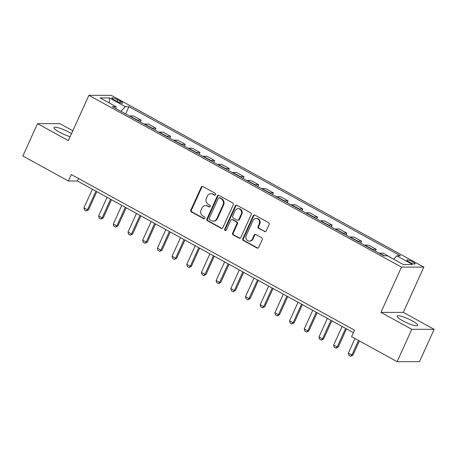 <?xml version="1.0" encoding="UTF-8"?>
<svg xmlns="http://www.w3.org/2000/svg" width="457" height="457" viewBox="0 0 457 457"><rect width="100%" height="100%" fill="white"/><g stroke="black" fill="none" stroke-linecap="round" stroke-linejoin="round"><path stroke-width="0.69" d="M215.613 194.648A0.994 0.903 -90 0 0 215.207 193.311L202.954 186.576A1.417 1.291 -90 0 0 201.223 187.216L190.855 210.071A1.417 1.291 -90 0 0 191.437 211.974L203.691 218.709A0.994 0.903 -90 0 0 204.902 218.263A0.994 0.903 -90 0 0 204.496 216.926L202.914 216.058A4.541 4.124 -90 0 1 201.063 209.969L201.925 208.061A4.541 4.124 -90 0 1 205.621 205.547A4.541 4.124 -90 0 1 207.461 206.027L209.049 206.901A0.994 0.903 -90 0 0 210.26 206.455A0.994 0.903 -90 0 0 209.854 205.119L208.266 204.25A4.541 4.124 -90 0 1 206.421 198.161L207.284 196.253A4.541 4.124 -90 0 1 210.974 193.739A4.541 4.124 -90 0 1 212.819 194.219L214.402 195.093A0.994 0.903 -90 0 0 215.613 194.648M412.117 320.774A11.276 2.102 24.4 0 0 397.133 316.113A11.276 2.102 24.4 0 0 402.691 320.768A11.276 2.102 24.4 0 0 417.675 325.43A11.276 2.102 24.4 0 0 412.117 320.774M71.492 133.718A11.276 2.102 24.4 0 0 68.978 132.216A11.276 2.102 24.4 0 0 53.995 127.56A11.276 2.102 24.4 0 0 59.553 132.216A11.276 2.102 24.4 0 0 70.155 136.666M412.928 261.941A4.627 0.863 24.4 0 0 406.781 260.027A4.627 0.863 24.4 0 0 409.061 261.941A4.627 0.863 24.4 0 0 415.207 263.849A4.627 0.863 24.4 0 0 412.928 261.941M264.466 231.562A1.417 1.291 -90 0 0 266.197 230.928L269.104 224.513A1.417 1.291 -90 0 0 268.527 222.61L254.92 215.133A1.417 1.291 -90 0 0 253.189 215.767L242.821 238.623A1.417 1.291 -90 0 0 243.398 240.525L257.011 248.008A1.417 1.291 -90 0 0 258.736 247.368L262.249 239.622A1.417 1.291 -90 0 0 261.672 237.72L255.851 234.521A1.417 1.291 -90 0 0 254.121 235.155L252.378 239A3.799 3.45 -90 0 1 249.288 241.096A3.799 3.45 -90 0 1 246.209 235.606L253.029 220.56A3.799 3.45 -90 0 1 256.12 218.457A3.799 3.45 -90 0 1 259.205 223.953L258.068 226.461A1.417 1.291 -90 0 0 258.645 228.363L265.071 231.562A1.417 1.291 -90 0 0 265.346 231.67M380.949 312.371L411.797 329.32L397.127 361.658L419.48 361.67L434.15 329.331L403.303 312.382L423.839 267.105L401.486 267.094L380.949 312.371L403.303 312.382M72.823 130.782L59.873 123.664L37.52 123.653L68.367 140.602L88.904 95.33L401.486 267.094M37.52 123.653L22.85 155.991L68.384 181.012L77.45 181.018L353.398 332.656M397.127 361.658L351.593 336.638L354.523 330.165L71.321 174.545L68.384 181.012M233.236 204.805A1.417 1.291 -90 0 0 232.659 202.902L219.046 195.419A1.417 1.291 -90 0 0 217.315 196.059L206.947 218.909A1.417 1.291 -90 0 0 207.524 220.817L221.137 228.294A1.417 1.291 -90 0 0 222.867 227.66L233.236 204.805M236.983 205.279L250.59 212.756A1.417 1.291 -90 0 1 251.167 214.659L240.805 237.514A1.417 1.291 -90 0 1 239.074 238.148L233.247 234.949A1.417 1.291 -90 0 1 232.67 233.047L236.875 223.776A1.417 1.291 -90 0 0 236.298 221.874L232.436 219.748A1.417 1.291 -90 0 0 230.705 220.383L226.329 230.037A0.994 0.903 -90 0 1 225.518 230.585A0.994 0.903 -90 0 1 224.713 229.146L235.252 205.913A1.417 1.291 -90 0 1 236.983 205.279M114.05 99.797L116.632 101.214A4.484 0.834 24.4 0 0 122.59 103.071A4.484 0.834 24.4 0 0 120.38 101.22L117.792 99.797A4.484 0.834 24.4 0 0 111.839 97.947A4.484 0.834 24.4 0 0 114.05 99.797M423.839 267.105L111.257 95.342L88.904 95.33M116.021 108.657L115.992 106.635L112.336 106.635L383.794 255.794L387.445 255.8L403.314 264.517L412.614 264.523L396.75 255.806L400.406 255.806L128.954 106.641L125.298 106.641L120.945 111.365M115.992 106.635L100.129 97.918L109.434 97.924L125.298 106.641M411.797 329.32L434.15 329.331M78.575 178.533L77.45 181.018M125.641 113.942L128.954 106.641M140.328 122.013L141.179 120.145L133.535 115.947L129.885 115.947A5.781 2.165 118.8 0 0 129.428 116.027M155.02 130.085L155.866 128.217L148.228 124.018L144.572 124.018A5.781 2.165 118.8 0 0 144.121 124.098M169.707 138.157L170.552 136.289L162.915 132.09L159.259 132.09A5.781 2.165 118.8 0 0 158.808 132.17M184.394 146.229L185.245 144.361L177.607 140.162L173.951 140.162A5.781 2.165 118.8 0 0 173.494 140.242M199.086 154.3L199.932 152.432L192.294 148.234L188.638 148.234A5.781 2.165 118.8 0 0 188.187 148.314M213.773 162.372L214.624 160.504L206.981 156.305L203.331 156.305A5.781 2.165 118.8 0 0 202.874 156.38M228.466 170.444L229.311 168.576L221.674 164.377L218.018 164.377A5.781 2.165 118.8 0 0 217.566 164.451M243.153 178.516L243.998 176.648L236.36 172.449L232.704 172.449A5.781 2.165 118.8 0 0 232.253 172.523M257.839 186.587L258.691 184.719L251.053 180.521L247.397 180.521A5.781 2.165 118.8 0 0 246.94 180.595M272.532 194.659L273.377 192.791L265.74 188.592L262.084 188.592A5.781 2.165 118.8 0 0 261.632 188.667M287.219 202.731L288.064 200.863L280.427 196.664L276.776 196.664A5.781 2.165 118.8 0 0 276.319 196.738M301.911 210.803L302.757 208.935L295.119 204.736L291.463 204.736A5.781 2.165 118.8 0 0 291.012 204.81M316.598 218.874L317.444 217.006L309.806 212.808L306.15 212.808A5.781 2.165 118.8 0 0 305.699 212.882M331.285 226.946L332.136 225.078L324.499 220.88L320.843 220.88A5.781 2.165 118.8 0 0 320.386 220.954M345.978 235.018L346.823 233.15L339.185 228.951L335.529 228.951A5.781 2.165 118.8 0 0 335.078 229.026M360.664 243.09L361.51 241.222L353.872 237.023L350.216 237.023A5.781 2.165 118.8 0 0 349.765 237.097M375.357 251.161L376.202 249.293L368.565 245.095L364.909 245.095A5.781 2.165 118.8 0 0 364.458 245.169M390.769 257.622L383.252 253.167L379.596 253.167A5.781 2.165 118.8 0 0 379.144 253.241M141.179 120.145L137.523 120.145A5.781 2.165 118.8 0 0 137.066 120.22M155.866 128.217L152.21 128.217A5.781 2.165 118.8 0 0 151.758 128.291M170.552 136.289L166.902 136.289A5.781 2.165 118.8 0 0 166.445 136.363M185.245 144.361L181.589 144.361A5.781 2.165 118.8 0 0 181.138 144.435M199.932 152.432L196.276 152.432A5.781 2.165 118.8 0 0 195.825 152.507M214.624 160.504L210.968 160.504A5.781 2.165 118.8 0 0 210.511 160.578M229.311 168.576L225.655 168.576A5.781 2.165 118.8 0 0 225.204 168.65M243.998 176.648L240.342 176.648A5.781 2.165 118.8 0 0 239.891 176.722M258.691 184.719L255.035 184.719A5.781 2.165 118.8 0 0 254.583 184.794M273.377 192.791L269.721 192.791A5.781 2.165 118.8 0 0 269.27 192.865M288.064 200.863L284.414 200.863A5.781 2.165 118.8 0 0 283.957 200.937M302.757 208.935L299.101 208.929A5.781 2.165 118.8 0 0 298.649 209.009M317.444 217.006L313.788 217.001A5.781 2.165 118.8 0 0 313.336 217.081M332.136 225.078L328.48 225.073A5.781 2.165 118.8 0 0 328.029 225.152M346.823 233.15L343.167 233.144A5.781 2.165 118.8 0 0 342.716 233.224M361.51 241.222L357.86 241.216A5.781 2.165 118.8 0 0 357.403 241.296M376.202 249.293L372.546 249.288A5.781 2.165 118.8 0 0 372.095 249.368M390.889 257.365L390.295 257.365M393.626 259.193L396.75 255.806M109.389 103.008L109.434 97.924M215.11 195.139A0.994 0.903 -90 0 1 215.007 195.093L213.419 194.219A4.541 4.124 -90 0 0 211.58 193.739L210.974 193.739M205.621 205.547L206.227 205.547A4.541 4.124 -90 0 1 208.066 206.027L209.649 206.901A0.994 0.903 -90 0 0 209.752 206.947M202.68 186.467A1.417 1.291 -90 0 0 201.828 187.216L191.46 210.071A1.417 1.291 -90 0 0 192.037 211.974L204.296 218.709A0.994 0.903 -90 0 0 204.393 218.754M218.772 195.31A1.417 1.291 -90 0 0 217.92 196.059L207.552 218.909A1.417 1.291 -90 0 0 208.129 220.817L221.742 228.294A1.417 1.291 -90 0 0 222.016 228.403M219.509 197.892A0.994 0.903 -90 0 0 218.297 198.338L209.197 218.4A0.994 0.903 -90 0 0 209.603 219.731L211.271 220.651A4.541 4.124 -90 0 0 213.116 221.131A4.541 4.124 -90 0 0 216.807 218.617L223.027 204.907A4.541 4.124 -90 0 0 221.182 198.812L219.509 197.892L220.114 197.898A0.994 0.903 -90 0 0 219.708 197.79L219.103 197.79M213.116 221.131L213.716 221.131A4.541 4.124 -90 0 0 217.412 218.617L216.807 218.617M220.114 197.898L221.782 198.812A4.541 4.124 -90 0 1 223.633 204.907L217.412 218.617M231.859 219.6L232.464 219.6A1.417 1.291 -90 0 1 233.036 219.748L236.903 221.874A1.417 1.291 -90 0 1 237.48 223.776L233.276 233.047A1.417 1.291 -90 0 0 233.853 234.949L239.679 238.148A1.417 1.291 -90 0 0 239.948 238.257M236.709 205.164A1.417 1.291 -90 0 0 235.858 205.913L225.318 229.146A0.994 0.903 -90 0 0 225.821 230.528M241.239 214.156A3.799 3.45 -90 0 0 238.154 208.666A3.799 3.45 -90 0 0 235.069 210.768L232.664 216.07A1.417 1.291 -90 0 0 233.241 217.972L237.103 220.097A1.417 1.291 -90 0 0 238.834 219.457L241.239 214.156L241.844 214.156A3.799 3.45 -90 0 0 238.76 208.666L238.154 208.666M237.68 220.245L238.286 220.245A1.417 1.291 -90 0 0 239.439 219.457L238.834 219.457M241.844 214.156L239.439 219.457M256.12 218.457L256.725 218.457A3.799 3.45 -90 0 1 259.805 223.953L258.668 226.461A1.417 1.291 -90 0 0 259.245 228.363L265.071 231.562M249.288 241.096L249.893 241.096A3.799 3.45 -90 0 0 252.984 239L252.378 239M255.577 234.412A1.417 1.291 -90 0 0 254.726 235.155L252.984 239M254.646 215.024A1.417 1.291 -90 0 0 253.795 215.767L243.427 238.623A1.417 1.291 -90 0 0 244.004 240.525L257.611 248.008A1.417 1.291 -90 0 0 257.885 248.117M92.388 189.232L83.939 207.861L87.464 209.797L95.919 191.169M88.555 209.797L86.276 210.991L87.464 209.797L88.555 209.797L96.787 191.643M86.276 210.991L84.511 210.026L83.939 207.861M107.081 197.304L98.632 215.933L102.157 217.869L110.605 199.241M103.242 217.869L100.963 219.063L102.157 217.869L103.242 217.869L111.474 199.715M100.963 219.063L99.203 218.098L98.632 215.933M121.768 205.376L113.319 224.004L116.843 225.941L125.292 207.312M117.929 225.941L115.655 227.135L116.843 225.941L117.929 225.941L126.166 207.786M115.655 227.135L113.89 226.169L113.319 224.004M136.46 213.448L128.006 232.076L131.53 234.013L139.985 215.384M132.621 234.013L130.342 235.206L131.53 234.013L132.621 234.013L140.853 215.858M130.342 235.206L128.577 234.241L128.006 232.076M151.147 221.519L142.698 240.142L146.223 242.084L154.672 223.456M147.308 242.084L145.029 243.278L146.223 242.084L147.308 242.084L155.546 223.93M145.029 243.278L143.27 242.313L142.698 240.142M165.834 229.585L157.385 248.214L160.91 250.156L169.358 231.528M162.001 250.156L159.722 251.35L160.91 250.156L162.001 250.156L170.233 232.002M159.722 251.35L157.956 250.385L157.385 248.214M180.526 237.657L172.078 256.286L175.602 258.228L184.051 239.599M176.688 258.228L174.408 259.422L175.602 258.228L176.688 258.228L184.919 240.074M174.408 259.422L172.649 258.456L172.078 256.286M195.213 245.729L186.764 264.357L190.289 266.3L198.738 247.671M191.374 266.3L189.101 267.494L190.289 266.3L191.374 266.3L199.612 248.145M189.101 267.494L187.336 266.528L186.764 264.357M209.906 253.801L201.451 272.429L204.976 274.366L213.43 255.743M206.067 274.371L203.788 275.565L204.976 274.366L206.067 274.371L214.299 256.217M203.788 275.565L202.023 274.6L201.451 272.429M224.593 261.872L216.144 280.501L219.668 282.437L228.117 263.815M220.754 282.443L218.475 283.637L219.668 282.437L220.754 282.443L228.986 264.289M218.475 283.637L216.715 282.672L216.144 280.501M239.279 269.944L230.831 288.573L234.355 290.509L242.804 271.881M235.446 290.515L233.167 291.709L234.355 290.509L235.446 290.515L243.678 272.361M233.167 291.709L231.402 290.743L230.831 288.573M253.972 278.016L245.518 296.644L249.048 298.581L257.497 279.952M250.133 298.587L247.854 299.781L249.048 298.581L250.133 298.587L258.365 280.432M247.854 299.781L246.095 298.815L245.518 296.644M268.659 286.088L260.21 304.716L263.735 306.653L272.183 288.024M264.82 306.658L262.541 307.852L263.735 306.653L264.82 306.658L273.058 288.504M262.541 307.852L260.781 306.881L260.21 304.716M283.346 294.159L274.897 312.788L278.422 314.724L286.876 296.096M279.513 314.724L277.233 315.924L278.422 314.724L279.513 314.724L287.744 296.576M277.233 315.924L275.468 314.953L274.897 312.788M298.038 302.231L289.589 320.86L293.114 322.796L301.563 304.168M294.199 322.796L291.92 323.996L293.114 322.796L294.199 322.796L302.431 304.648M291.92 323.996L290.161 323.025L289.589 320.86M312.725 310.303L304.276 328.931L307.801 330.868L316.25 312.24M308.892 330.868L306.613 332.068L307.801 330.868L308.892 330.868L317.124 312.719M306.613 332.068L304.848 331.097L304.276 328.931M327.418 318.375L318.963 337.003L322.493 338.94L330.942 320.311M323.579 338.94L321.3 340.139L322.493 338.94L323.579 338.94L331.811 320.791M321.3 340.139L319.534 339.168L318.963 337.003M342.104 326.447L333.656 345.075L337.18 347.012L345.629 328.383M338.266 347.012L335.986 348.211L337.18 347.012L338.266 347.012L346.503 328.863M335.986 348.211L334.227 347.24L333.656 345.075M354.986 338.5L348.343 353.147L351.867 355.083L358.511 340.436M352.958 355.083L350.679 356.283L351.867 355.083L352.958 355.083L359.385 340.916M350.679 356.283L348.914 355.312L348.343 353.147M137.523 120.145L129.885 115.947M152.21 128.217L144.572 124.018M166.902 136.289L159.259 132.09M181.589 144.361L173.951 140.162M196.276 152.432L188.638 148.234M210.968 160.504L203.331 156.305M225.655 168.576L218.018 164.377M240.342 176.648L232.704 172.449M255.035 184.719L247.397 180.521M269.721 192.791L262.084 188.592M284.414 200.863L276.776 196.664M299.101 208.929L291.463 204.736M313.788 217.001L306.15 212.808M328.48 225.073L320.843 220.88M343.167 233.144L335.529 228.951M357.86 241.216L350.216 237.023M372.546 249.288L364.909 245.095M384.388 255.794L379.596 253.167M117.049 101.437L117.792 99.797M119.74 102.625L120.38 101.22M213.419 194.219L212.819 194.219M209.649 206.901L209.049 206.901M208.066 206.027L207.461 206.027M204.296 218.709L203.691 218.709M192.037 211.974L191.437 211.974M191.46 210.071L190.855 210.071M201.828 187.216L201.223 187.216M215.007 195.093L214.402 195.093M221.742 228.294L221.137 228.294M208.129 220.817L207.524 220.817M207.552 218.909L206.947 218.909M217.92 196.059L217.315 196.059M223.633 204.907L223.027 204.907M221.782 198.812L221.182 198.812M239.679 238.148L239.074 238.148M233.853 234.949L233.247 234.949M233.276 233.047L232.67 233.047M237.48 223.776L236.875 223.776M236.903 221.874L236.298 221.874M233.036 219.748L232.436 219.748M225.318 229.146L224.713 229.146M235.858 205.913L235.252 205.913M259.245 228.363L258.645 228.363M258.668 226.461L258.068 226.461M259.805 223.953L259.205 223.953M254.726 235.155L254.121 235.155M257.611 248.008L257.011 248.008M244.004 240.525L243.398 240.525M243.427 238.623L242.821 238.623M253.795 215.767L253.189 215.767"/></g></svg>
